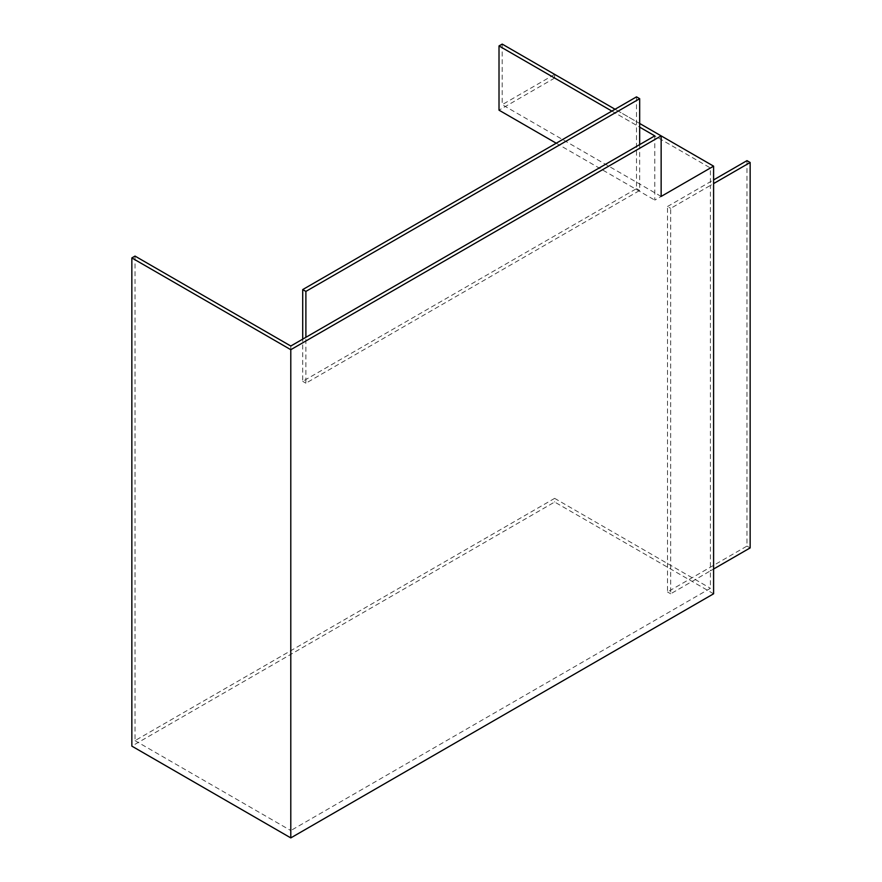 <?xml version="1.0" encoding="UTF-8"?>
<svg xmlns="http://www.w3.org/2000/svg" width="882" height="882" viewBox="0 0 882 882"><rect width="100%" height="100%" fill="white"/><g stroke="black" fill="none" stroke-linecap="round" stroke-linejoin="round"><path stroke-width="0.66" stroke-dasharray="4.41 3.31" d="M639.682 144.582L639.682 190.468L305.889 383.185L305.889 337.299M290.795 346.02L290.795 830.557L710.418 588.294L710.418 570.852L670.684 593.795L670.684 208.361L710.418 185.418L710.418 167.988L654.786 200.104L654.786 135.872M713.593 593.795L554.646 502.034L131.848 746.128M135.023 256.089L135.023 740.626L554.646 498.363L554.646 502.034M554.646 498.363L710.418 588.294M713.593 569.022L710.418 570.852L710.418 185.418L713.593 183.588M661.147 135.872L554.646 74.386L554.646 78.057L710.418 167.988M661.147 196.432L502.2 104.671L554.646 74.386M502.2 44.1L502.2 104.671M639.682 123.48L615.052 109.258M611.865 111.088L639.682 127.151M554.646 78.057L499.014 110.173M556.233 143.215L654.786 200.104M135.023 740.626L290.795 830.557M746.977 160.645L746.977 546.079L667.498 591.965L667.498 206.531L670.684 208.361M667.498 591.965L670.684 593.795M667.498 206.531L713.593 179.917M746.977 546.079L750.152 547.909M636.506 96.866L636.506 188.638L302.713 381.344L302.713 339.129M302.713 381.344L305.889 383.185M636.506 188.638L639.682 190.468"/><path stroke-width="1.32" d="M639.682 127.151L654.786 135.872L290.795 346.02L135.023 256.089L131.848 257.919L290.795 349.691L290.795 837.9L131.848 746.128L131.848 257.919M290.795 837.9L713.593 593.795L713.593 166.158L639.682 123.48M713.593 166.158L661.147 196.432L661.147 135.872L290.795 349.691M615.052 109.258L502.2 44.1L499.014 45.93L611.865 111.088M499.014 45.93L499.014 110.173L556.233 143.215M713.593 183.588L750.152 162.486L750.152 547.909L713.593 569.022M713.593 179.917L746.977 160.645L750.152 162.486M305.889 337.299L305.889 291.413L639.682 98.696L639.682 144.582M302.713 339.129L302.713 289.583L305.889 291.413M302.713 289.583L636.506 96.866L639.682 98.696"/></g></svg>

